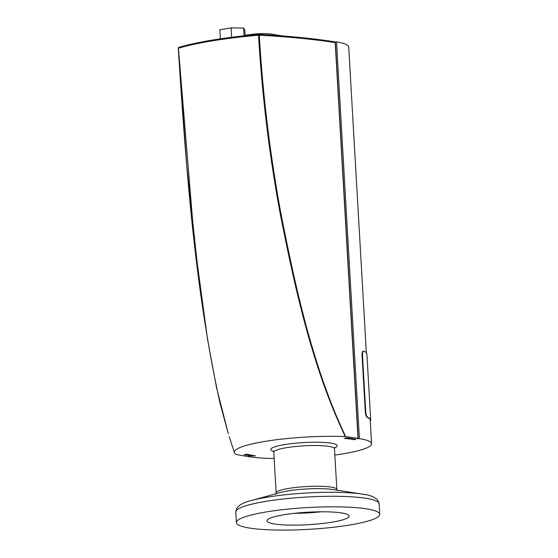 <?xml version="1.0" encoding="UTF-8"?>
<svg xmlns="http://www.w3.org/2000/svg" width="558" height="558" viewBox="0 0 558 558"><rect width="100%" height="100%" fill="white"/><g stroke="black" fill="none" stroke-linecap="round" stroke-linejoin="round"><path stroke-width="0.84" d="M334.849 455.049A67.72 10.288 176.7 0 0 371.586 443.722L370.226 420.111A67.72 10.288 176.7 0 0 367.171 417.314L367.617 417.258C366.69 416.61 366.069 414.838 365.762 411.937L362.498 355.265C362.47 352.426 362.909 351.052 363.809 351.142A68.202 10.358 176.7 0 1 366.892 353.967L370.7 420.083A68.202 10.358 -3.3 0 1 370.296 421.332M367.171 417.314C366.243 416.666 365.623 414.887 365.323 411.992L362.051 355.32C362.023 352.482 362.463 351.108 363.363 351.191M367.617 417.258A68.202 10.358 -3.3 0 1 370.7 420.083M363.132 351.156L363.809 351.142M347.467 437.877L355.676 439.202L353.716 439.523A60.78 9.235 176.7 0 0 344.098 438.428L347.467 437.877M244.062 454.707L247.431 454.163A60.78 9.235 176.7 0 0 254.232 455.719L252.272 456.039L244.062 454.707M252.237 455.37L252.272 456.039M258.668 34.394L258.528 35.203C261.967 93.904 269.026 152.494 279.704 210.98C294.75 287.691 312.403 368.12 345.311 436.558L345.688 436.586C313.059 368.168 295.412 287.621 280.416 210.861C269.765 152.404 262.727 93.849 259.289 35.189A0.956 0.565 -86.9 0 0 258.779 34.38A0.956 0.565 -86.9 0 0 258.668 34.394M334.967 42.024L335.351 42.087L358.222 438.79L356.855 438.567L358.02 438.379L335.205 42.624A0.956 0.781 -80.8 0 0 334.368 41.801M205.142 324.198L199.436 284.106L186.791 166.103L178.267 48.337C185.926 166.354 194.616 288.486 220.145 403.657L228.236 433.517L216.483 387.336L207.597 339.669L194.456 242.723L178.414 48.246A0.956 0.802 -106.8 0 1 178.951 47.36A0.956 0.956 0 0 0 178.267 48.33L178.414 48.246A124.434 18.902 -3.3 0 1 258.528 35.203L259.289 35.189A335.023 50.883 -3.3 0 1 335.205 42.624M229.212 436.572L234.409 452.678A72.505 11.014 176.7 0 0 235.936 454.365L236.118 454.428A335.023 50.883 176.7 0 0 247.194 456.423L249.726 456.451L248.554 456.646A67.72 10.288 176.7 0 0 274.166 458.55M345.311 436.558A72.505 11.014 176.7 0 0 270.191 440.597A72.505 11.014 176.7 0 0 234.409 452.678M358.02 438.379A335.023 50.883 176.7 0 0 345.688 436.586M353.716 439.523L353.681 438.881L353.716 439.523L355.048 439.739A60.78 9.235 176.7 0 0 353.716 439.523M248.533 456.263L248.554 456.646M358.222 438.79L359.401 438.602L336.523 41.899A67.72 10.288 -3.3 0 1 348.715 47.018L366.341 352.768M335.351 42.087L336.523 41.899M231.661 37.267L231.117 27.9L219.81 29.741L220.333 38.823M245.122 35.698L244.802 30.111L243.616 28.088L231.117 27.9M244.062 35.81L243.616 28.088M282.543 35.942L270.47 33.982A14.362 2.183 -3.3 0 0 252.669 34.261L245.095 35.224M255.599 455.928L254.232 455.719A60.78 9.235 176.7 0 0 255.641 455.935L255.599 455.942M371.586 443.722A67.72 10.288 176.7 0 0 359.401 438.602M249.307 528.028A71.794 10.902 176.7 0 0 329.876 527.638A71.794 10.902 176.7 0 0 379.733 514.33A71.794 10.902 176.7 0 0 307.43 507.578A71.794 10.902 176.7 0 0 236.39 522.595A71.794 10.902 176.7 0 0 249.307 528.028M274.376 523.948A41.159 6.25 176.7 0 0 320.571 523.718A41.159 6.25 176.7 0 0 349.155 516.094A41.159 6.25 176.7 0 0 307.702 512.223A41.159 6.25 176.7 0 0 266.968 520.83A41.159 6.25 176.7 0 0 274.376 523.948M294.387 513.325A41.159 6.25 176.7 0 0 321.052 511.791M365.762 411.937L365.323 411.992M362.051 355.32L362.498 355.265M258.612 34.394A123.478 18.756 176.7 0 0 179.167 47.332M270.532 35.084L270.47 33.982M252.711 34.931L252.669 34.261M334.612 447.851A33.264 5.05 176.7 0 0 303.685 442.578A33.264 5.05 176.7 0 0 273.566 451.366M273.232 450.934L273.797 452.203A30.39 4.617 -3.3 0 1 303.873 445.849A30.39 4.617 -3.3 0 1 334.479 448.709L336.83 489.422A30.39 4.617 176.7 0 0 306.223 486.562A30.39 4.617 176.7 0 0 276.147 492.923L275.729 494.249M251.037 500.638L279.886 492.616A32.517 4.938 -3.3 0 1 333.077 489.547L362.658 494.2A68.243 10.365 176.7 0 0 251.037 500.638C244.02 502.242 239.229 504.83 236.662 508.401L235.783 512.049A71.794 10.902 -3.3 0 1 306.823 497.032A71.794 10.902 -3.3 0 1 379.126 503.783L379.733 514.33M334.57 41.801C313.45 38.467 288.186 35.991 258.779 34.38A0.956 0.956 0 0 0 258.64 34.38C224.525 37.47 197.957 41.801 178.951 47.36M334.898 447.376L334.479 448.709M273.797 452.203L276.147 492.923M336.83 489.422L337.395 490.691M362.658 494.2C369.815 494.988 374.871 497.011 377.836 500.261L379.126 503.783M235.783 512.049L236.39 522.595"/></g></svg>
